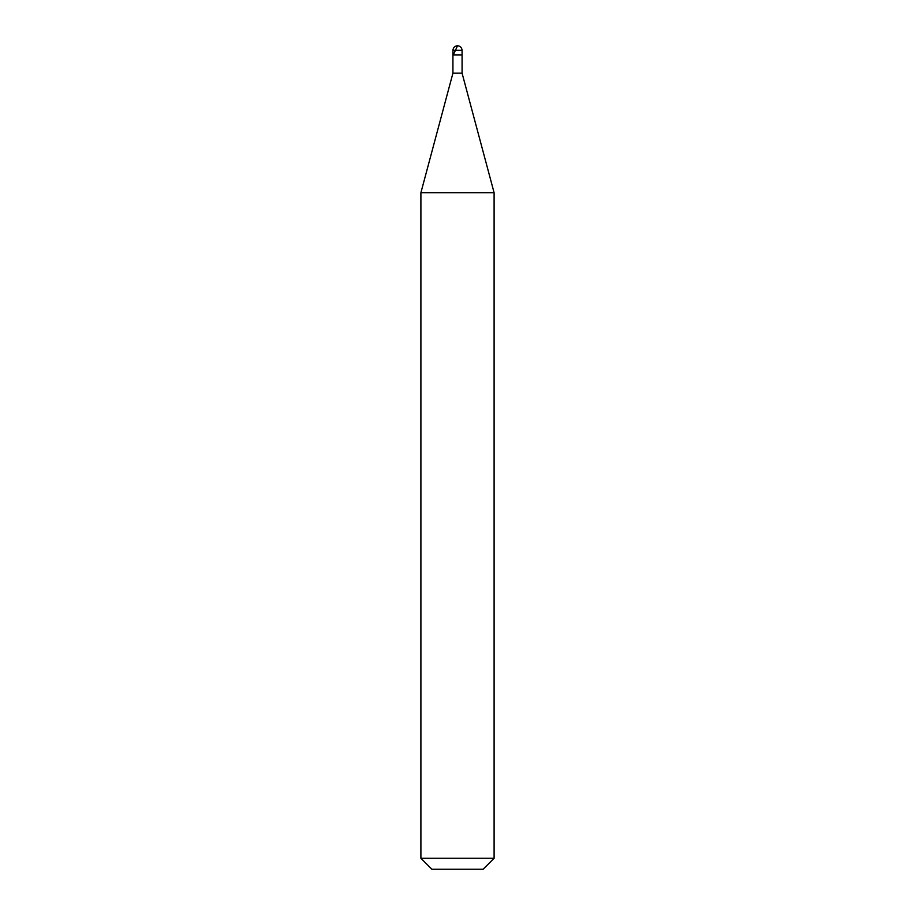 <?xml version="1.0" encoding="UTF-8"?>
<svg xmlns="http://www.w3.org/2000/svg" width="915" height="915" viewBox="0 0 915 915"><rect width="100%" height="100%" fill="white"/><g stroke="black" fill="none" stroke-linecap="round" stroke-linejoin="round"><path stroke-width="1.37" d="M462.075 50.325L452.925 50.325C453.211 47.569 454.744 46.036 457.5 45.75C460.256 46.036 461.789 47.569 462.075 50.325L462.075 54.9L452.925 54.9L452.925 50.325L462.075 50.325L462.075 54.9L452.925 54.9L452.925 50.325C453.211 47.569 454.744 46.036 457.5 45.75C460.256 46.036 461.789 47.569 462.075 50.325M462.075 54.9L452.925 54.9L462.075 54.9L462.075 73.177L452.925 73.177L452.925 54.9L452.925 73.177L462.075 73.177L494.1 192.699L420.9 192.699L452.925 73.177L420.9 192.699L494.1 192.699L494.1 858.27L420.9 858.27L420.9 192.699L420.9 858.27L431.88 869.25L483.12 869.25L494.1 858.27L420.9 858.27L431.88 869.25L483.12 869.25L494.1 858.27L494.1 192.699L462.075 73.177L462.075 54.9M457.546 45.75L453.314 54.9"/></g></svg>
